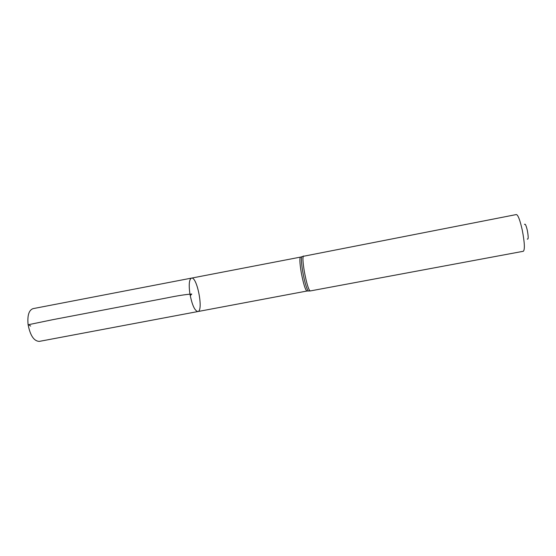 <?xml version="1.0" encoding="UTF-8"?>
<svg xmlns="http://www.w3.org/2000/svg" width="556" height="556" viewBox="0 0 556 556"><rect width="100%" height="100%" fill="white"/><g stroke="black" fill="none" stroke-linecap="round" stroke-linejoin="round"><path stroke-width="0.83" d="M189.853 293.533C192.001 304.827 194.676 310.832 197.873 311.548C203.739 311.096 197.13 276.374 191.507 278.111C189.207 279.251 188.658 284.394 189.853 293.533C192.001 304.827 194.676 310.832 197.873 311.548L39.254 341.398C33.888 341.113 30.156 335.449 28.057 324.391C27.286 315.37 28.94 310.123 33.019 308.649L191.507 278.111C189.207 279.251 188.658 284.394 189.853 293.533M527.276 239.045C528.464 239.719 528.492 236.863 527.338 230.483C526.115 225.319 525.17 223.317 524.503 224.478M303.548 255.982C302.534 256.914 302.805 262.126 304.354 271.627C306.599 283.435 308.552 289.878 310.213 290.955L523.363 251.27C524.989 249.519 524.614 242.43 522.251 230.01C520.02 220.141 518.06 214.984 516.371 214.546L302.13 256.545M190.228 295.681L191.785 294.034C185.69 294.451 177.336 295.757 166.717 297.946L52.695 319.693L28.523 324.69L30.643 326.066M310.213 290.955L306.961 291.024C305.313 289.996 303.395 283.755 301.213 272.294C299.719 263.078 299.482 258.019 300.504 257.108L191.507 278.111M308.219 290.837C306.523 288.578 304.716 282.281 302.784 271.96C301.428 263.773 301.081 258.728 301.741 256.816L300.504 257.108M306.961 291.024L197.873 311.548"/></g></svg>
